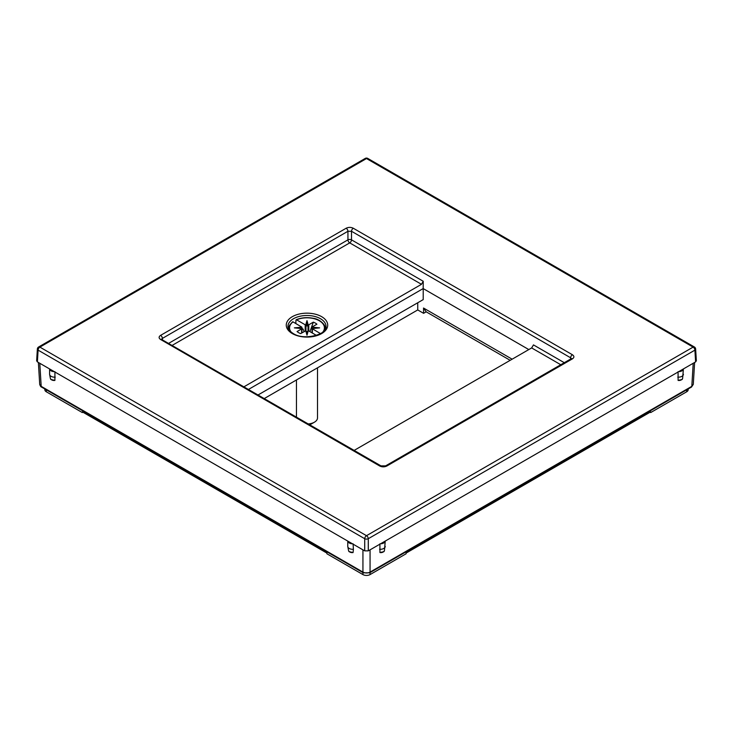 <?xml version="1.0" encoding="UTF-8"?>
<svg xmlns="http://www.w3.org/2000/svg" width="733" height="733" viewBox="0 0 733 733"><rect width="100%" height="100%" fill="white"/><g stroke="black" fill="none" stroke-linecap="round" stroke-linejoin="round"><path stroke-width="1.1" d="M571.346 358.611L570.622 357.786A2.529 1.457 120 0 1 572.409 354.745C574.37 356.119 574.37 357.493 572.409 358.868L386.85 465.996C384.477 467.123 382.095 467.123 379.712 465.996A2.529 1.457 120 0 1 380.977 465.876L161.636 339.452M161.856 339.361A2.529 1.457 -60 0 0 160.591 339.489C158.63 338.115 158.63 336.74 160.591 335.366L346.15 228.238C348.523 227.102 350.905 227.102 353.288 228.238A2.529 1.457 -60 0 0 351.501 231.271L351.501 239.847A2.529 1.384 0 0 0 347.937 239.847A2.529 1.457 -120 0 0 349.714 242.88A2.529 1.457 120 0 0 351.501 239.847L423.234 281.261L421.475 284.312L243.988 386.786M352.5 543.813A5.049 2.914 180 0 1 347.772 541.091L364.713 550.868L364.713 538.709A2.529 1.356 0 0 0 368.287 538.709A2.529 1.457 -120 0 0 366.5 535.686A2.529 1.457 120 0 0 364.713 538.709L38.098 350.136A2.529 1.457 -60 0 1 39.884 347.112L366.5 535.686L693.116 347.112L366.5 158.548A2.529 1.457 -60 0 1 367.764 158.42A2.529 2.529 0 0 0 365.236 158.42A2.529 1.457 60 0 1 366.5 158.548L39.884 347.112A2.529 1.457 -120 0 0 38.62 346.993A2.529 2.529 0 0 0 37.365 349.027A2.529 1.457 3.5 0 0 38.098 350.136L37.392 361.891L36.65 360.81L37.365 349.027M368.287 550.868L368.287 538.709L694.902 350.136A2.529 1.457 -3.5 0 0 695.635 349.027A2.529 2.529 0 0 0 694.38 346.993A2.529 1.457 120 0 0 693.116 347.112A2.529 1.457 60 0 1 694.902 350.136L695.608 361.891L368.287 550.868L364.713 550.868M353.068 552.554A5.049 3.766 157.6 0 1 348.541 550.556L348.972 551.61L353.068 552.554L353.398 549.301A5.049 2.914 180 0 1 347.763 546.406L347.763 541.082L54.334 371.677A5.049 2.914 180 0 1 49.606 368.946L37.392 361.891M695.608 361.891L696.35 360.81L695.635 349.027M688.159 388.966L688.159 389.727A5.049 2.914 180 0 1 686.684 391.788L650.675 412.569L650.675 411.882L406.073 553.103L406.073 553.791L370.073 574.58A5.049 2.914 180 0 1 362.927 574.58L326.927 553.791L326.927 553.103L82.325 411.882L82.325 412.569L46.316 391.788A5.049 2.914 180 0 1 44.841 389.727L44.841 388.966M264.32 398.523L417.737 309.94L417.737 302.766M510.186 360.324L426.194 311.827L423.601 313.321L417.737 309.94M346.15 228.238A2.529 1.457 60 0 1 347.937 231.271L351.501 231.271L570.622 357.786L570.567 359.078M161.654 339.232L162.378 338.408A2.529 1.457 -120 0 0 160.591 335.366M571.364 358.831L571.144 358.739A2.529 1.457 60 0 1 572.409 358.868M386.85 465.996A2.529 1.457 -120 0 0 385.585 465.876L380.977 465.876M528.814 349.568L423.179 288.573L248.533 389.406M423.234 281.261L423.179 288.573M354.167 450.392L531.654 347.928L533.468 344.904L564.291 362.698M512.138 359.188L423.518 308.025L423.601 313.321M258.098 394.931L423.216 299.595L423.216 288.6M426.194 311.827L423.518 308.025M693.207 363.275L691.815 386.337A1.686 0.971 -120 0 1 691.466 387.061L693.29 384.394L691.815 386.337L370.064 572.097C367.7 573.252 365.327 573.252 362.936 572.097L41.185 386.337L39.71 384.394L38.382 362.469M54.929 371.677L54.902 380.409L50.806 379.465L50.522 378.714M348.972 551.61L348.679 550.859M353.095 543.822L353.398 549.301M55.232 377.156A5.049 2.914 180 0 1 49.597 374.261L49.597 368.937L54.334 371.677M384.321 550.859L384.028 551.61L379.932 552.554L379.905 543.822M682.478 378.714L682.194 379.465L678.098 380.409L678.071 371.677M380.5 543.813A5.049 2.914 0 0 0 385.228 541.091L384.459 550.556A5.049 3.766 22.4 0 1 379.932 552.554M678.666 371.677A5.049 2.914 0 0 0 683.394 368.946L682.625 378.42A5.049 3.766 22.4 0 1 678.098 380.409M308.318 423.921A10.519 6.075 0 0 0 314.43 422.19A10.519 6.075 0 0 0 317.077 419.606A10.519 6.075 0 0 0 317.508 417.902L317.508 367.81M309.583 424.654A6.313 3.647 0 0 0 311.452 423.912L314.43 422.19M305.175 330.977L305.185 324.774A1.09 0.632 0 0 0 305.725 324.948L306.99 320.587L308.208 324.966L308.785 324.774L308.795 330.977L316.427 335.384M308.785 330.977A1.09 0.632 0 0 0 308.254 330.803L306.99 335.164L305.771 330.821L300.631 333.607A11.783 6.799 180 0 1 297.067 331.545L301.62 328.915A1.09 0.632 0 0 0 301.914 328.604L294.364 327.871L301.923 327.193L293.008 321.86A17.436 10.06 0 0 0 290.259 325.04A17.436 10.06 0 0 0 291.221 332.168M305.185 324.774L296.572 319.799L295.976 320.11L295.811 323.491M308.785 324.774L313.339 322.144A11.783 6.799 180 0 1 316.913 324.206L312.359 326.836A1.09 0.632 0 0 0 312.066 327.147L312.038 328.897M320.541 333.643L312.056 328.595L319.615 327.871L312.066 327.147M292.403 322.172L293.008 321.86L292.403 322.172M301.923 327.193L301.914 328.604M301.62 328.915L301.611 333.039M309.949 331.646L313.339 322.144M304.021 331.646L303.086 329.062A8.429 4.865 180 0 0 301.932 329.474M308.208 324.966L306.99 325.983L305.725 324.948M306.99 320.587L306.99 325.983M301.932 328.393L303.086 329.062M322.749 332.168A17.436 10.06 0 0 0 323.711 330.711A17.436 10.06 0 0 0 316.949 319.615A17.436 10.06 0 0 0 296.572 319.799L295.976 320.11M312.359 328.915L312.359 333.039M312.056 328.595L312.038 332.855M305.771 330.821L306.99 331.811L308.254 330.803M306.99 331.811L306.99 335.164M160.591 339.489L379.712 465.996M572.409 354.745L353.288 228.238M46.316 389.819L46.316 391.788M362.927 572.61L362.927 574.58M287.95 326.616A19.031 10.986 180 0 1 299.595 316.354A19.031 10.986 180 0 1 320.449 318.708A19.031 10.986 180 0 1 326.02 326.616C328.164 333.817 304.561 341.184 293.182 333.497C289.59 331.197 287.849 328.897 287.95 326.616M292.339 333.579A20.716 11.957 180 0 1 292.339 316.665A20.716 11.957 180 0 1 321.631 316.665A20.716 11.957 180 0 1 321.631 333.579A20.716 11.957 180 0 1 292.339 333.579M172.228 345.353L349.714 242.88L421.475 284.312M162.433 339.7L162.378 338.408L347.937 231.271L347.937 239.847L168.709 343.319M531.654 347.928L560.772 364.732M370.073 572.61L370.073 574.58M686.684 389.819L686.684 391.788M691.466 387.061L369.725 572.812A1.686 0.971 -120 0 0 370.064 572.097L370.064 549.842M369.725 572.812L363.275 572.812A1.686 0.971 -60 0 1 362.936 572.097L362.936 549.842M363.275 572.812L41.534 387.061A1.686 0.971 -60 0 1 41.185 386.337L39.793 363.275M54.902 380.409A5.049 3.766 157.6 0 1 50.375 378.42L50.806 379.465M379.602 549.301A5.049 2.914 0 0 0 385.237 546.406M677.768 377.156A5.049 2.914 0 0 0 683.403 374.261M289.453 325.553A18.27 10.546 0 0 0 288.729 328.137A18.27 10.546 0 0 0 288.775 329.419M301.932 332.855L301.932 328.659M308.016 330.986L308.016 325.15M305.963 330.986L305.963 325.15M325.195 329.419A18.27 10.546 0 0 0 325.25 328.137L325.315 329.199M365.236 158.42L38.62 346.993M571.144 358.739L385.585 465.876M41.534 387.061C40.966 387.051 40.352 386.163 39.71 384.394M49.597 374.261L50.375 378.42M694.38 346.993L367.764 158.42M693.29 384.394L694.618 362.469M682.194 379.465L682.625 378.42M384.028 551.61L384.459 550.556M347.763 546.406L348.541 550.556M296.462 417.077L296.462 379.96M292.531 321.851L289.508 325.351L288.655 329.199M325.25 328.137C325.608 324.829 319.615 319.029 313.394 318.342C307.246 317.105 301.51 317.572 296.196 319.735"/></g></svg>
